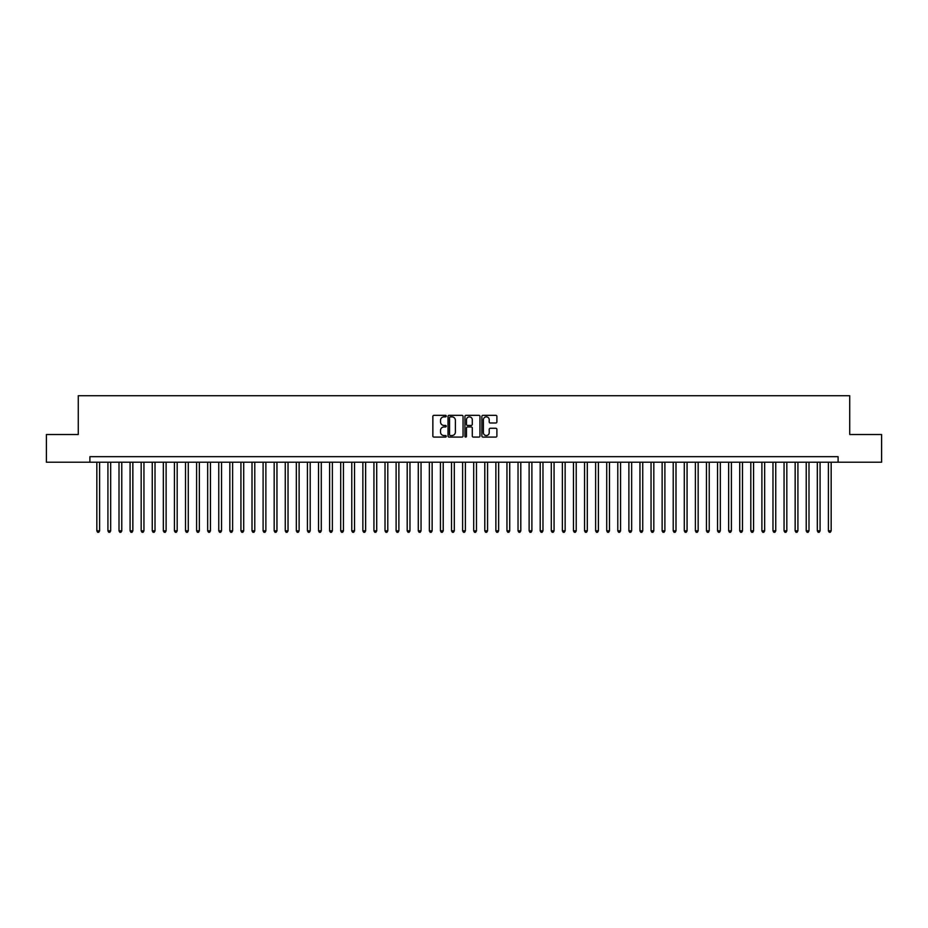 <?xml version="1.0" encoding="UTF-8"?>
<svg xmlns="http://www.w3.org/2000/svg" width="928" height="928" viewBox="0 0 928 928"><rect width="100%" height="100%" fill="white"/><g stroke="black" fill="none" stroke-linecap="round" stroke-linejoin="round"><path stroke-width="1.39" d="M446.264 416.08A0.766 0.766 0 0 0 445.51 415.326L433.944 415.326A1.09 1.09 0 0 0 432.854 416.405L432.854 435.998A1.09 1.09 0 0 0 433.944 437.088L445.51 437.088A0.766 0.766 0 0 0 446.264 436.322A0.766 0.766 0 0 0 445.51 435.557L444.013 435.557A3.48 3.48 0 0 1 440.522 432.077L440.522 430.441A3.48 3.48 0 0 1 444.013 426.961L445.51 426.961A0.766 0.766 0 0 0 446.264 426.207A0.766 0.766 0 0 0 445.51 425.442L444.013 425.442A3.48 3.48 0 0 1 440.522 421.962L440.522 420.326A3.48 3.48 0 0 1 444.013 416.846L445.51 416.846A0.766 0.766 0 0 0 446.264 416.08M495.796 422.994A1.09 1.09 0 0 0 496.886 421.904L496.886 416.405A1.09 1.09 0 0 0 495.796 415.326L482.954 415.326A1.09 1.09 0 0 0 481.876 416.405L481.876 435.998A1.09 1.09 0 0 0 482.954 437.088L495.796 437.088A1.09 1.09 0 0 0 496.886 435.998L496.886 429.362A1.09 1.09 0 0 0 495.796 428.272L490.297 428.272A1.09 1.09 0 0 0 489.218 429.362L489.218 432.645A2.912 2.912 0 0 1 486.307 435.557A2.912 2.912 0 0 1 483.395 432.645L483.395 419.758A2.912 2.912 0 0 1 486.307 416.846A2.912 2.912 0 0 1 489.218 419.758L489.218 421.904A1.09 1.09 0 0 0 490.297 422.994L495.796 422.994M89.9 462.225L46.4 462.225L46.4 434.513L78.265 434.513L78.265 395.722L849.735 395.722L849.735 434.513L881.6 434.513L881.6 462.225L838.1 462.225L838.1 456.68L89.9 456.68L89.9 462.225L838.1 462.225M463.049 416.405A1.09 1.09 0 0 0 461.958 415.326L449.117 415.326A1.09 1.09 0 0 0 448.038 416.405L448.038 435.998A1.09 1.09 0 0 0 449.117 437.088L461.958 437.088A1.09 1.09 0 0 0 463.049 435.998L463.049 416.405M466.042 415.326L478.883 415.326A1.09 1.09 0 0 1 479.962 416.405L479.962 435.998A1.09 1.09 0 0 1 478.883 437.088L473.384 437.088A1.09 1.09 0 0 1 472.294 435.998L472.294 428.052A1.09 1.09 0 0 0 471.204 426.961L467.561 426.961A1.09 1.09 0 0 0 466.471 428.052L466.471 436.322A0.766 0.766 0 0 1 465.717 437.088A0.766 0.766 0 0 1 464.951 436.322L464.951 416.405A1.09 1.09 0 0 1 466.042 415.326M450.324 416.846A0.766 0.766 0 0 0 449.558 417.612L449.558 434.803A0.766 0.766 0 0 0 450.324 435.557L451.901 435.557A3.48 3.48 0 0 0 455.381 432.077L455.381 420.326A3.48 3.48 0 0 0 451.901 416.846L450.324 416.846M472.294 419.816A2.912 2.912 0 0 0 469.382 416.904A2.912 2.912 0 0 0 466.471 419.816L466.471 424.351A1.09 1.09 0 0 0 467.561 425.442L471.204 425.442A1.09 1.09 0 0 0 472.294 424.351L472.294 419.816M96.837 462.225L96.837 530.839L99.609 530.839L99.609 462.225M99.609 530.839L98.774 532.278L97.66 532.278L96.837 530.839M107.915 462.225L107.915 530.839L110.687 530.839L110.687 462.225M110.687 530.839L109.852 532.278L108.75 532.278L107.915 530.839M119.004 462.225L119.004 530.839L121.777 530.839L121.777 462.225M121.777 530.839L120.942 532.278L119.828 532.278L119.004 530.839M130.082 462.225L130.082 530.839L132.855 530.839L132.855 462.225M132.855 530.839L132.031 532.278L130.918 532.278L130.082 530.839M141.172 462.225L141.172 530.839L143.944 530.839L143.944 462.225M143.944 530.839L143.109 532.278L142.007 532.278L141.172 530.839M152.25 462.225L152.25 530.839L155.022 530.839L155.022 462.225M155.022 530.839L154.199 532.278L153.085 532.278L152.25 530.839M163.34 462.225L163.34 530.839L166.112 530.839L166.112 462.225M166.112 530.839L165.277 532.278L164.175 532.278L163.34 530.839M174.418 462.225L174.418 530.839L177.19 530.839L177.19 462.225M177.19 530.839L176.366 532.278L175.253 532.278L174.418 530.839M185.507 462.225L185.507 530.839L188.28 530.839L188.28 462.225M188.28 530.839L187.444 532.278L186.342 532.278L185.507 530.839M196.597 462.225L196.597 530.839L199.358 530.839L199.358 462.225M199.358 530.839L198.534 532.278L197.42 532.278L196.597 530.839M207.675 462.225L207.675 530.839L210.447 530.839L210.447 462.225M210.447 530.839L209.612 532.278L208.51 532.278L207.675 530.839M218.764 462.225L218.764 530.839L221.537 530.839L221.537 462.225M221.537 530.839L220.702 532.278L219.588 532.278L218.764 530.839M229.842 462.225L229.842 530.839L232.615 530.839L232.615 462.225M232.615 530.839L231.78 532.278L230.678 532.278L229.842 530.839M240.932 462.225L240.932 530.839L243.704 530.839L243.704 462.225M243.704 530.839L242.869 532.278L241.756 532.278L240.932 530.839M252.01 462.225L252.01 530.839L254.782 530.839L254.782 462.225M254.782 530.839L253.959 532.278L252.845 532.278L252.01 530.839M263.1 462.225L263.1 530.839L265.872 530.839L265.872 462.225M265.872 530.839L265.037 532.278L263.923 532.278L263.1 530.839M274.178 462.225L274.178 530.839L276.95 530.839L276.95 462.225M276.95 530.839L276.126 532.278L275.013 532.278L274.178 530.839M285.267 462.225L285.267 530.839L288.04 530.839L288.04 462.225M288.04 530.839L287.204 532.278L286.102 532.278L285.267 530.839M296.345 462.225L296.345 530.839L299.118 530.839L299.118 462.225M299.118 530.839L298.294 532.278L297.18 532.278L296.345 530.839M307.435 462.225L307.435 530.839L310.207 530.839L310.207 462.225M310.207 530.839L309.372 532.278L308.27 532.278L307.435 530.839M318.524 462.225L318.524 530.839L321.285 530.839L321.285 462.225M321.285 530.839L320.462 532.278L319.348 532.278L318.524 530.839M329.602 462.225L329.602 530.839L332.375 530.839L332.375 462.225M332.375 530.839L331.54 532.278L330.438 532.278L329.602 530.839M340.692 462.225L340.692 530.839L343.453 530.839L343.453 462.225M343.453 530.839L342.629 532.278L341.516 532.278L340.692 530.839M351.77 462.225L351.77 530.839L354.542 530.839L354.542 462.225M354.542 530.839L353.707 532.278L352.605 532.278L351.77 530.839M362.86 462.225L362.86 530.839L365.632 530.839L365.632 462.225M365.632 530.839L364.797 532.278L363.683 532.278L362.86 530.839M373.938 462.225L373.938 530.839L376.71 530.839L376.71 462.225M376.71 530.839L375.875 532.278L374.773 532.278L373.938 530.839M385.027 462.225L385.027 530.839L387.8 530.839L387.8 462.225M387.8 530.839L386.964 532.278L385.851 532.278L385.027 530.839M396.105 462.225L396.105 530.839L398.878 530.839L398.878 462.225M398.878 530.839L398.054 532.278L396.94 532.278L396.105 530.839M407.195 462.225L407.195 530.839L409.967 530.839L409.967 462.225M409.967 530.839L409.132 532.278L408.03 532.278L407.195 530.839M418.273 462.225L418.273 530.839L421.045 530.839L421.045 462.225M421.045 530.839L420.222 532.278L419.108 532.278L418.273 530.839M429.362 462.225L429.362 530.839L432.135 530.839L432.135 462.225M432.135 530.839L431.3 532.278L430.198 532.278L429.362 530.839M440.44 462.225L440.44 530.839L443.213 530.839L443.213 462.225M443.213 530.839L442.389 532.278L441.276 532.278L440.44 530.839M451.53 462.225L451.53 530.839L454.302 530.839L454.302 462.225M454.302 530.839L453.467 532.278L452.365 532.278L451.53 530.839M462.62 462.225L462.62 530.839L465.38 530.839L465.38 462.225M465.38 530.839L464.557 532.278L463.443 532.278L462.62 530.839M473.698 462.225L473.698 530.839L476.47 530.839L476.47 462.225M476.47 530.839L475.635 532.278L474.533 532.278L473.698 530.839M484.787 462.225L484.787 530.839L487.56 530.839L487.56 462.225M487.56 530.839L486.724 532.278L485.611 532.278L484.787 530.839M495.865 462.225L495.865 530.839L498.638 530.839L498.638 462.225M498.638 530.839L497.802 532.278L496.7 532.278L495.865 530.839M506.955 462.225L506.955 530.839L509.727 530.839L509.727 462.225M509.727 530.839L508.892 532.278L507.778 532.278L506.955 530.839M518.033 462.225L518.033 530.839L520.805 530.839L520.805 462.225M520.805 530.839L519.97 532.278L518.868 532.278L518.033 530.839M529.122 462.225L529.122 530.839L531.895 530.839L531.895 462.225M531.895 530.839L531.06 532.278L529.946 532.278L529.122 530.839M540.2 462.225L540.2 530.839L542.973 530.839L542.973 462.225M542.973 530.839L542.149 532.278L541.036 532.278L540.2 530.839M551.29 462.225L551.29 530.839L554.062 530.839L554.062 462.225M554.062 530.839L553.227 532.278L552.125 532.278L551.29 530.839M562.368 462.225L562.368 530.839L565.14 530.839L565.14 462.225M565.14 530.839L564.317 532.278L563.203 532.278L562.368 530.839M573.458 462.225L573.458 530.839L576.23 530.839L576.23 462.225M576.23 530.839L575.395 532.278L574.293 532.278L573.458 530.839M584.547 462.225L584.547 530.839L587.308 530.839L587.308 462.225M587.308 530.839L586.484 532.278L585.371 532.278L584.547 530.839M595.625 462.225L595.625 530.839L598.398 530.839L598.398 462.225M598.398 530.839L597.562 532.278L596.46 532.278L595.625 530.839M606.715 462.225L606.715 530.839L609.476 530.839L609.476 462.225M609.476 530.839L608.652 532.278L607.538 532.278L606.715 530.839M617.793 462.225L617.793 530.839L620.565 530.839L620.565 462.225M620.565 530.839L619.73 532.278L618.628 532.278L617.793 530.839M628.882 462.225L628.882 530.839L631.655 530.839L631.655 462.225M631.655 530.839L630.82 532.278L629.706 532.278L628.882 530.839M639.96 462.225L639.96 530.839L642.733 530.839L642.733 462.225M642.733 530.839L641.898 532.278L640.796 532.278L639.96 530.839M651.05 462.225L651.05 530.839L653.822 530.839L653.822 462.225M653.822 530.839L652.987 532.278L651.874 532.278L651.05 530.839M662.128 462.225L662.128 530.839L664.9 530.839L664.9 462.225M664.9 530.839L664.077 532.278L662.963 532.278L662.128 530.839M673.218 462.225L673.218 530.839L675.99 530.839L675.99 462.225M675.99 530.839L675.155 532.278L674.041 532.278L673.218 530.839M684.296 462.225L684.296 530.839L687.068 530.839L687.068 462.225M687.068 530.839L686.244 532.278L685.131 532.278L684.296 530.839M695.385 462.225L695.385 530.839L698.158 530.839L698.158 462.225M698.158 530.839L697.322 532.278L696.22 532.278L695.385 530.839M706.463 462.225L706.463 530.839L709.236 530.839L709.236 462.225M709.236 530.839L708.412 532.278L707.298 532.278L706.463 530.839M717.553 462.225L717.553 530.839L720.325 530.839L720.325 462.225M720.325 530.839L719.49 532.278L718.388 532.278L717.553 530.839M728.642 462.225L728.642 530.839L731.403 530.839L731.403 462.225M731.403 530.839L730.58 532.278L729.466 532.278L728.642 530.839M739.72 462.225L739.72 530.839L742.493 530.839L742.493 462.225M742.493 530.839L741.658 532.278L740.556 532.278L739.72 530.839M750.81 462.225L750.81 530.839L753.582 530.839L753.582 462.225M753.582 530.839L752.747 532.278L751.634 532.278L750.81 530.839M761.888 462.225L761.888 530.839L764.66 530.839L764.66 462.225M764.66 530.839L763.825 532.278L762.723 532.278L761.888 530.839M772.978 462.225L772.978 530.839L775.75 530.839L775.75 462.225M775.75 530.839L774.915 532.278L773.801 532.278L772.978 530.839M784.056 462.225L784.056 530.839L786.828 530.839L786.828 462.225M786.828 530.839L785.993 532.278L784.891 532.278L784.056 530.839M795.145 462.225L795.145 530.839L797.918 530.839L797.918 462.225M797.918 530.839L797.082 532.278L795.969 532.278L795.145 530.839M806.223 462.225L806.223 530.839L808.996 530.839L808.996 462.225M808.996 530.839L808.172 532.278L807.058 532.278L806.223 530.839M817.313 462.225L817.313 530.839L820.085 530.839L820.085 462.225M820.085 530.839L819.25 532.278L818.148 532.278L817.313 530.839M828.391 462.225L828.391 530.839L831.163 530.839L831.163 462.225M831.163 530.839L830.34 532.278L829.226 532.278L828.391 530.839"/></g></svg>
